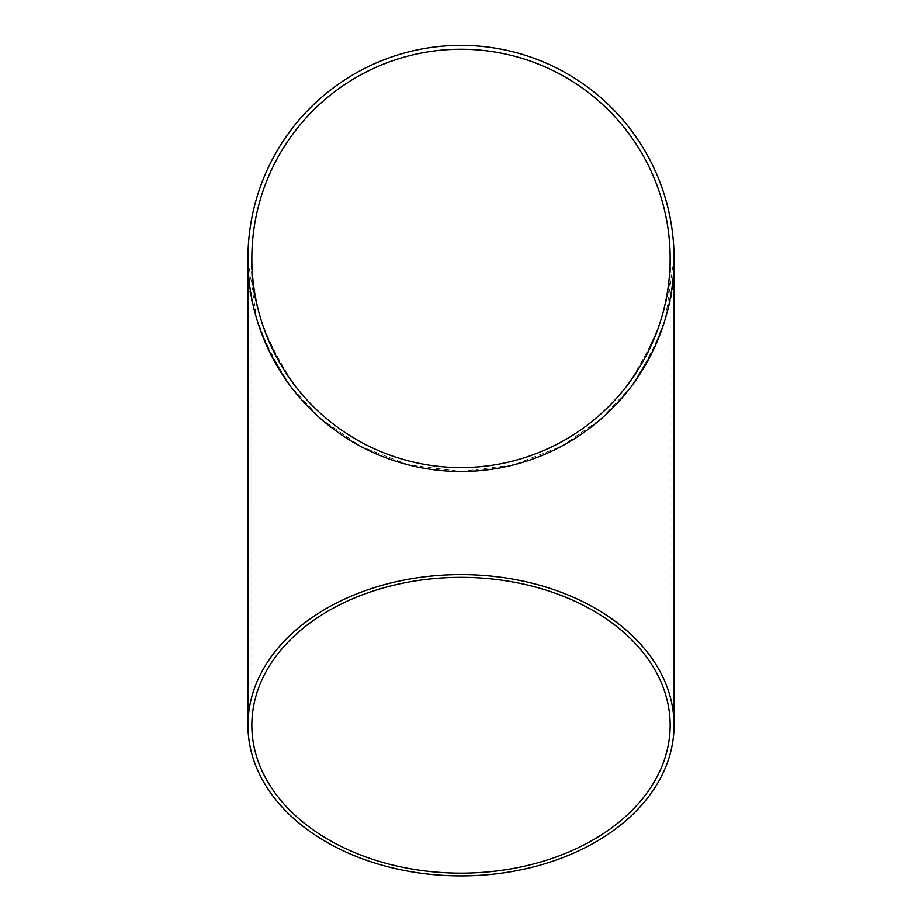 <?xml version="1.0" encoding="UTF-8"?>
<svg xmlns="http://www.w3.org/2000/svg" width="922" height="922" viewBox="0 0 922 922"><rect width="100%" height="100%" fill="white"/><g stroke="black" fill="none" stroke-linecap="round" stroke-linejoin="round"><path stroke-width="0.69" stroke-dasharray="4.61 3.46" d="M673.947 262.136L674.017 262.136A213.051 213.051 0 0 1 673.982 263.899A213.051 213.051 0 0 0 674.028 261.168L673.947 262.136A212.982 212.982 0 0 1 673.913 263.899L673.913 263.899A212.982 212.982 0 0 0 673.959 261.156L674.04 256.224M674.04 256.927L674.051 258.425A213.051 213.051 0 0 1 354.474 442.929A213.051 213.051 0 0 1 354.474 73.91A213.051 213.051 0 0 1 674.051 258.425L665.523 318.078L652.499 351.778L631.443 386.249L601.086 418.934L561.256 446.409L513.439 464.918L461 471.465L408.561 464.918L360.744 446.409L320.914 418.934L290.557 386.249L269.501 351.778L256.477 318.078L247.949 258.425C245.114 295.455 259.312 338.063 290.557 386.249C323.253 432.003 388.681 472.318 461 471.465C533.319 472.318 598.747 432.003 631.443 386.249C662.688 338.063 676.886 295.455 674.051 258.425M674.051 258.782L674.04 259.75M658.873 337.394A213.051 213.051 0 0 1 655.784 344.724A213.051 213.051 0 0 0 658.873 337.394L658.804 337.371A212.982 212.982 0 0 1 655.715 344.701L655.715 344.701A212.982 212.982 0 0 0 658.804 337.371L658.873 337.394M662.469 327.69L661.835 329.523M659.61 335.331L664.14 322.4M664.036 322.954L663.61 324.279M663.183 325.604L662.941 326.33M662.86 326.549L662.63 327.218M666.422 314.909L668.669 306.012A213.051 213.051 0 0 1 665.096 319.531L665.027 319.508A212.982 212.982 0 0 0 668.6 306L667.782 309.423A212.982 212.982 0 0 1 665.027 319.508L665.096 319.531A213.051 213.051 0 0 0 667.851 309.435L667.782 309.423M668.243 307.81L667.862 309.389M665.269 318.966L666.502 314.621M668.231 307.867L668.07 308.547M668.058 308.593L666.721 313.538M667.816 309.585L667.113 312.339M666.917 313.088L666.249 315.555M670.79 295.536L671.758 289.543A213.051 213.051 0 0 0 672.265 285.901L672.126 286.984A213.051 213.051 0 0 1 671.608 290.58L670.824 295.363M670.755 295.351L669.879 300.388A213.051 213.051 0 0 1 669.118 303.995L668.876 305.067A213.051 213.051 0 0 0 669.649 301.506M673.337 275.828L673.256 276.75M672.887 280.668L673.625 270.757M672.392 284.402L673.671 271.08M673.429 274.698L673.325 275.909M673.21 277.245L673.06 278.974M673.025 279.297L672.968 279.885M673.314 240.792L673.002 237.334A213.051 213.051 0 0 1 673.924 251.291L673.855 251.291A212.982 212.982 0 0 0 672.933 237.346L673.256 240.849A212.982 212.982 0 0 1 673.855 251.291L673.924 251.291A213.051 213.051 0 0 0 673.325 240.849L673.256 240.849M673.913 250.703L673.694 246.186M673.717 246.485L673.175 239.178M673.187 239.236L673.325 240.838M673.337 240.999L673.544 243.834M673.602 244.607L673.752 247.154M673.556 245.091L673.325 240.849M671.792 227.538A213.051 213.051 0 0 1 672.806 235.433A213.051 213.051 0 0 0 671.792 227.538L671.723 227.55A212.982 212.982 0 0 1 672.737 235.433L672.737 235.433A212.982 212.982 0 0 0 671.723 227.55L671.792 227.538M670.928 222.064L669.43 214.307A213.051 213.051 0 0 1 669.487 214.584L669.683 215.529M670.582 220.174L670.962 222.675M669.787 216.048A213.051 213.051 0 0 1 670.017 217.154M670.213 218.191A213.051 213.051 0 0 1 671.297 224.288L671.228 224.3A212.982 212.982 0 0 0 669.36 214.33L670.19 218.445L669.487 214.584M669.856 216.37L669.879 216.509A213.051 213.051 0 0 1 671.297 224.288L671.228 224.3A212.982 212.982 0 0 0 669.821 216.52L669.418 214.596M670.04 217.269L670.306 218.652M670.513 219.759L670.651 220.554M671.412 225.003L668.842 211.91M667.643 206.563A213.051 213.051 0 0 1 668.289 209.225A213.051 213.051 0 0 0 667.643 206.563A213.051 213.051 0 0 0 666.952 203.912L665.361 198.184L666.952 203.912A213.051 213.051 0 0 0 664.37 194.945L667.159 204.707A213.051 213.051 0 0 1 667.643 206.563L667.574 206.586A212.982 212.982 0 0 1 668.22 209.248L668.22 209.248A212.982 212.982 0 0 0 667.574 206.586L667.643 206.563M662.941 190.739L660.025 182.602A212.982 212.982 0 0 0 658.907 179.721L658.907 179.721A212.982 212.982 0 0 0 657.766 176.932L657.835 176.909A213.051 213.051 0 0 1 661.201 185.553L661.132 185.576A212.982 212.982 0 0 0 657.766 176.932L657.835 176.909A213.051 213.051 0 0 1 658.976 179.698A213.051 213.051 0 0 1 660.094 182.579L662.999 190.716A213.051 213.051 0 0 1 664.071 194L664.013 194.023A212.982 212.982 0 0 0 662.941 190.739L662.999 190.716M661.489 186.359L662.549 189.379M662.515 189.494L661.235 185.656A213.051 213.051 0 0 0 658.976 179.698L658.907 179.721A212.982 212.982 0 0 1 660.947 185.08L661.235 185.656M662.78 190.036L662.388 188.895M663.425 192.007L664.013 194.023M653.848 167.873A213.051 213.051 0 0 1 656.66 174.12A213.051 213.051 0 0 0 649.445 159.033A213.051 213.051 0 0 1 653.848 167.873L653.79 167.908A212.982 212.982 0 0 1 656.602 174.154L656.602 174.154A212.982 212.982 0 0 0 649.388 159.068L649.388 159.068A212.982 212.982 0 0 1 652.488 165.176L652.488 165.176A212.982 212.982 0 0 1 653.79 167.908L653.848 167.873M652.211 352.388L653.848 348.965A213.051 213.051 0 0 0 655.219 345.981L655.116 346.234A213.051 213.051 0 0 1 653.733 349.208L652.165 352.469M652.108 352.435L650.402 355.823A212.982 212.982 0 0 1 648.869 358.739L651.393 353.864L649.065 358.531A213.051 213.051 0 0 0 650.586 355.615M670.156 258.425A209.156 209.156 0 0 1 356.422 439.552A209.156 209.156 0 0 1 356.422 77.287A209.156 209.156 0 0 1 670.156 258.425C672.945 294.775 659.011 336.611 628.331 383.921C596.234 428.834 532.006 468.411 461 467.581C389.994 468.411 325.766 428.834 293.669 383.921C262.989 336.611 249.055 294.775 251.844 258.425C249.055 294.775 262.989 336.611 293.669 383.921C325.766 428.834 389.994 468.411 461 467.581C532.006 468.411 596.234 428.834 628.331 383.921C659.011 336.611 672.945 294.775 670.156 258.425L670.156 725.257M650.517 355.592A212.982 212.982 0 0 1 648.996 358.497M648.869 358.739L651.393 353.864M655.046 346.199A212.982 212.982 0 0 1 653.675 349.184M655.162 345.946A212.982 212.982 0 0 1 653.79 348.931L653.848 348.965M652.142 352.354L653.79 348.931M661.132 185.576L661.708 186.97M661.639 186.993L662.192 188.561M658.976 179.698L658.907 179.721A212.982 212.982 0 0 1 661.178 185.679M662.134 188.157L662.584 189.471M667.102 204.719A212.982 212.982 0 0 1 667.574 206.586A212.982 212.982 0 0 0 666.883 203.923L665.292 198.207A212.982 212.982 0 0 1 666.883 203.923L666.883 203.923A212.982 212.982 0 0 0 664.301 194.968L664.37 194.945M665.292 198.207L665.361 198.184A213.051 213.051 0 0 1 666.952 203.912M673.106 277.706L672.703 281.683M673.44 273.488L673.141 278.064M673.175 277.706L673.509 273.488M673.014 279.343L672.933 280.138M670.72 295.524L671.758 289.543M669.579 301.494A212.982 212.982 0 0 1 668.807 305.055M669.81 300.376A212.982 212.982 0 0 1 669.049 303.983L669.118 303.995M669.049 303.983L670.398 297.31M671.032 293.703L672.126 286.984M672.057 286.973A212.982 212.982 0 0 1 671.539 290.568M672.196 285.889A212.982 212.982 0 0 1 671.689 289.531M662.042 328.923L663.298 325.005L661.973 328.9M660.578 332.761L663.298 325.005M662.906 326.181L662.63 327.229M251.844 258.425L251.844 725.257"/><path stroke-width="1.38" d="M674.051 725.257A213.051 150.643 180 0 0 461 574.602A213.051 150.643 180 0 0 247.949 725.257A213.051 150.643 180 0 0 461 875.9A213.051 150.643 180 0 0 674.051 725.257L674.051 258.425A213.051 213.051 0 0 1 354.474 442.929A213.051 213.051 0 0 1 354.474 73.91A213.051 213.051 0 0 1 674.051 258.425L674.051 258.782M674.04 256.224L674.04 256.927M674.04 259.75L674.017 262.136M662.63 327.229L661.858 329.442M661.662 330.007L661.178 331.355M660.936 332.024L659.668 335.354M663.61 324.279L663.183 325.604M667.862 309.389L666.79 313.549M667.113 312.339L666.952 312.927M666.249 315.555L666.064 316.211M665.938 316.638L665.269 318.966M672.265 285.901L671.101 293.715M671.608 290.58L669.879 300.388M670.467 297.322L668.876 305.067M673.694 270.757L673.337 275.828M673.256 276.75L673.198 277.372M673.233 277.061L672.461 284.414M673.671 271.172L673.521 273.419M673.291 276.439L673.175 277.649M673.314 240.792L673.625 245.079M673.544 243.834L673.602 244.607M673.752 247.154L673.786 247.834M673.809 248.272L673.913 250.703M668.911 211.899L670.582 220.174M669.487 214.584A213.051 213.051 0 0 1 669.787 216.048M670.017 217.154A213.051 213.051 0 0 1 670.213 218.191M669.856 216.37L670.04 217.269M670.306 218.652L670.513 219.759M670.651 220.554L670.836 221.557M671.02 222.663L671.412 225.003M664.37 194.945L665.361 198.184M666.952 203.912L667.159 204.707M662.837 190.209L663.425 192.007M662.987 190.67L664.071 194M653.733 349.208L650.459 355.857A213.051 213.051 0 0 1 648.938 358.762M652.638 351.501L652.165 352.469M651.451 353.898L649.065 358.531M670.156 258.425A209.156 209.156 0 0 1 356.422 439.552A209.156 209.156 0 0 1 356.422 77.287A209.156 209.156 0 0 1 670.156 258.425M461 577.356A209.156 147.9 180 0 0 251.844 725.257A209.156 147.9 180 0 0 461 873.146A209.156 147.9 180 0 0 670.156 725.257A209.156 147.9 180 0 0 461 577.356M658.976 179.698A213.051 213.051 0 0 1 661.016 185.045L661.904 187.523M673.141 278.064L673.048 279.066M662.042 328.923L660.648 332.796M663.367 325.028L662.976 326.192M247.949 258.425L247.949 725.257"/></g></svg>
